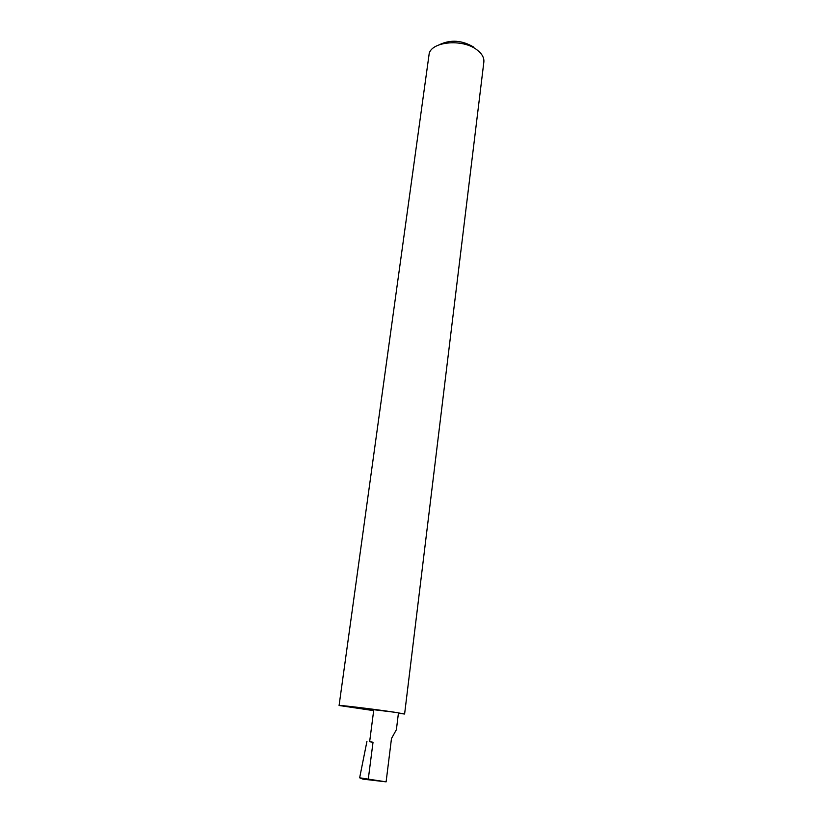 <?xml version="1.0" encoding="UTF-8"?>
<svg xmlns="http://www.w3.org/2000/svg" width="823" height="823" viewBox="0 0 823 823"><rect width="100%" height="100%" fill="white"/><g stroke="black" fill="none" stroke-linecap="round" stroke-linejoin="round"><path stroke-width="1.23" d="M398.404 713.356L404.607 714.004L394.742 712.255L398.455 712.913L396.388 729.723L391.481 738.529L386.11 781.85L359.651 777.797L362.861 779.124L386.11 781.85M404.607 714.004L483.852 62.044C484.274 57.713 481.959 53.649 476.929 49.843C462.145 38.105 429.544 41.808 429.009 54.925L339.086 705.496L373.663 710.63M369.65 741.667L373.025 742.253L369.64 741.749L373.786 709.714L394.742 712.255C375.597 709.364 337.605 704.755 339.086 705.496M366.935 741.41L359.651 777.797M439.698 44.565C450.685 39.422 461.97 40.224 473.534 46.993M373.025 742.253L368.323 778.805"/></g></svg>
